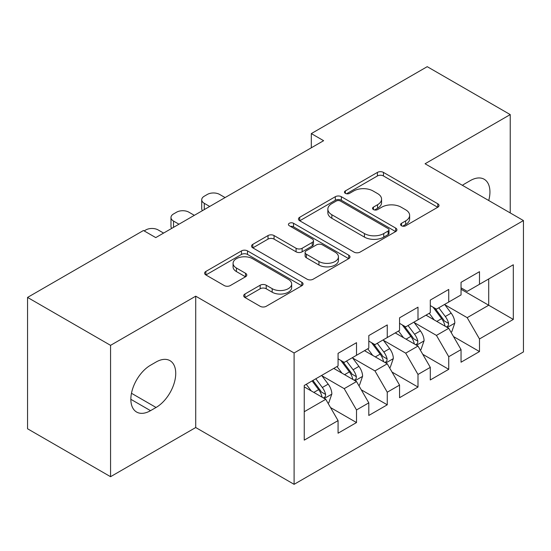 <?xml version="1.0" encoding="UTF-8"?>
<svg xmlns="http://www.w3.org/2000/svg" width="551" height="551" viewBox="0 0 551 551"><rect width="100%" height="100%" fill="white"/><g stroke="black" fill="none" stroke-linecap="round" stroke-linejoin="round"><path stroke-width="0.83" d="M401.486 225.765A2.989 1.722 0 0 0 405.708 225.765L437.769 207.252A4.27 2.466 0 0 0 439.023 205.509A4.27 2.466 0 0 0 437.769 203.767L383.455 172.408A4.27 2.466 0 0 0 377.414 172.408L345.353 190.915A2.989 1.722 0 0 0 344.478 192.134A2.989 1.722 0 0 0 345.353 193.353A2.989 1.722 0 0 0 349.575 193.353L353.728 190.963A13.658 7.886 0 0 1 373.041 190.963L377.566 193.573A13.658 7.886 0 0 1 381.567 199.152A13.658 7.886 0 0 1 377.566 204.724L373.42 207.121A2.989 1.722 0 0 0 372.545 208.34A2.989 1.722 0 0 0 373.42 209.559A2.989 1.722 0 0 0 377.642 209.559L381.795 207.162A13.658 7.886 0 0 1 401.107 207.162L405.632 209.779A13.658 7.886 0 0 1 409.634 215.351A13.658 7.886 0 0 1 405.632 220.93L401.486 223.32A2.989 1.722 0 0 0 400.605 224.539A2.989 1.722 0 0 0 401.486 225.765L401.486 223.32M244.94 294.014A4.27 2.466 0 0 0 243.687 295.756A4.27 2.466 0 0 0 244.94 297.499L260.175 306.301A4.27 2.466 0 0 0 266.216 306.301L301.824 285.742A4.27 2.466 0 0 0 303.071 283.999A4.27 2.466 0 0 0 301.824 282.257L247.502 250.898A4.27 2.466 0 0 0 241.469 250.898L205.86 271.45A4.27 2.466 0 0 0 204.607 273.193A4.27 2.466 0 0 0 205.86 274.935L224.264 285.563A4.27 2.466 0 0 0 230.304 285.563L245.539 276.767A4.27 2.466 0 0 0 246.793 275.025A4.27 2.466 0 0 0 245.539 273.282L236.413 268.013A11.419 6.591 0 0 1 233.073 263.35A11.419 6.591 0 0 1 240.119 257.262A11.419 6.591 0 0 1 252.558 258.695L288.318 279.336A11.419 6.591 0 0 1 291.665 283.999A11.419 6.591 0 0 1 284.612 290.088A11.419 6.591 0 0 1 272.173 288.655L266.216 285.218A4.27 2.466 0 0 0 260.175 285.218L244.94 294.014L244.94 297.499M110.558 345.346L110.558 476.698L195.722 427.528L195.722 296.176L110.558 345.346L27.55 297.423L143.453 230.504L155.754 237.605L323.616 140.691L311.315 133.59L311.315 147.792M195.722 296.176L294.103 352.977L523.45 220.565L523.45 351.917L294.103 484.329L294.103 352.977M510.233 212.934L510.233 114.594L425.069 163.764L523.45 220.565M510.233 114.594L427.225 66.671L311.315 133.59M354.031 252.117A4.27 2.466 0 0 0 360.065 252.117L395.673 231.558A4.27 2.466 0 0 0 396.927 229.815A4.27 2.466 0 0 0 395.673 228.073L341.351 196.707A4.27 2.466 0 0 0 335.318 196.707L299.71 217.266A4.27 2.466 0 0 0 298.463 219.009A4.27 2.466 0 0 0 299.71 220.751L354.031 252.117M290.494 226.406A2.989 1.722 0 0 1 293.525 226.833L293.525 223.279L348.749 255.161A4.27 2.466 0 0 1 349.995 256.904A4.27 2.466 0 0 1 348.749 258.646L313.14 279.205A4.27 2.466 0 0 1 307.107 279.205L252.785 247.847L252.785 244.362A4.27 2.466 0 0 0 251.531 246.104A4.27 2.466 0 0 0 252.785 247.847M252.785 244.362L268.027 235.559A4.27 2.466 0 0 1 274.061 235.559L296.087 248.281A4.27 2.466 0 0 0 302.127 248.281L312.231 242.447A4.27 2.466 0 0 0 313.485 240.704A4.27 2.466 0 0 0 312.231 238.962L289.296 225.717A2.989 1.722 0 0 1 288.421 224.498A2.989 1.722 0 0 1 290.267 222.907A2.989 1.722 0 0 1 293.525 223.279M488.709 278.958L513.305 264.762L479.487 284.288L479.487 271.684L461.042 282.332L461.042 294.937L448.741 302.038L448.741 289.433L430.297 300.081L430.297 312.686L417.995 319.787L417.995 307.183L399.551 317.831L399.551 330.435L387.257 337.536L387.257 324.932L368.805 335.58L368.805 348.184L356.511 355.285L356.511 342.681L338.066 353.336L338.066 365.933L304.248 385.459L304.248 440.132L338.066 420.606L325.765 399.303L304.248 386.878M513.305 264.762L513.305 319.428L479.487 338.955L467.186 317.658L444.898 304.786M453.507 336.558L479.487 351.559L479.487 338.955M479.487 351.559L461.042 362.207L461.042 349.61L448.741 356.704L436.447 335.407L414.152 322.535M422.762 354.307L448.741 369.308L448.741 356.704M448.741 369.308L430.297 379.956L430.297 367.359L417.995 374.453L405.701 353.157L383.413 340.284M392.023 372.063L417.995 387.057L417.995 374.453M417.995 387.057L399.551 397.712L399.551 385.108L387.257 392.209L374.955 370.906L352.668 358.04M361.277 389.812L387.257 404.806L387.257 392.209M387.257 404.806L368.805 415.461L368.805 402.857L356.511 409.958L344.21 388.655L321.922 375.789M330.531 407.561L356.511 422.555L356.511 409.958M356.511 422.555L338.066 433.21L338.066 420.606M338.066 358.839L344.21 362.386L356.511 355.285M304.248 411.728L325.765 399.303M368.805 341.083L374.955 344.637L387.257 337.536M344.21 388.655L356.511 381.554L333.761 368.419M368.805 402.857L356.511 381.554M399.551 323.334L405.701 326.888L417.995 319.787M374.955 370.906L387.257 363.805L364.5 350.67M399.551 385.108L387.257 363.805M430.297 305.585L436.447 309.139L448.741 302.038M405.701 353.157L417.995 346.056L395.246 332.921M430.297 367.359L417.995 346.056M461.042 287.836L467.186 291.383L479.487 284.288M436.447 335.407L448.741 328.306L425.992 315.172M461.042 349.61L448.741 328.306M27.55 297.423L27.55 428.774L110.558 476.698M195.722 427.528L294.103 484.329M461.042 289.254L488.709 305.233L488.709 278.964M467.186 317.658L488.709 305.233L513.305 319.428M488.73 200.516A27.825 16.069 120 0 0 484.177 179.247A27.825 16.069 120 0 0 470.265 180.625L464.727 183.82A27.825 16.069 120 0 0 462.406 185.322M150.526 365.223A27.825 16.069 120 0 0 132.35 389.743A27.825 16.069 120 0 0 136.614 412.045A27.825 16.069 120 0 0 150.526 410.667L156.057 407.471A27.825 16.069 120 0 0 174.24 382.952A27.825 16.069 120 0 0 169.97 360.65A27.825 16.069 120 0 0 156.057 362.028L150.526 365.223M402.678 226.185L405.632 224.477A13.658 7.886 0 0 0 409.634 218.905L409.634 215.351M381.567 199.152L381.567 202.699A13.658 7.886 0 0 1 377.566 208.271L374.611 209.979M437.714 207.286L383.455 175.955A4.27 2.466 0 0 0 377.414 175.955L346.545 193.78M395.618 231.585L341.351 200.261A4.27 2.466 0 0 0 335.318 200.261L299.765 220.786M388.131 231.034A2.989 1.722 0 0 0 389.006 229.815A2.989 1.722 0 0 0 388.131 228.596L340.449 201.067A2.989 1.722 0 0 0 336.227 201.067L331.847 203.595A13.658 7.886 0 0 0 327.852 209.166A13.658 7.886 0 0 0 331.847 214.745L364.438 233.562A13.658 7.886 0 0 0 383.751 233.562L388.131 231.034L388.131 234.581A2.989 1.722 0 0 0 389.006 233.362L389.006 229.815M327.852 209.166L327.852 212.72A13.658 7.886 0 0 0 331.847 218.292L331.847 214.745M388.131 234.581L383.751 237.109A13.658 7.886 0 0 1 364.438 237.109L331.847 218.292M252.84 247.881L268.027 239.113L268.027 235.559M313.485 240.704L313.485 244.251A4.27 2.466 0 0 1 312.231 245.994L302.127 251.828A4.27 2.466 0 0 1 296.087 251.828L274.061 239.113A4.27 2.466 0 0 0 268.027 239.113M293.525 226.833L348.693 258.681M318.946 261.477A11.419 6.591 0 0 0 331.392 262.91A11.419 6.591 0 0 0 338.438 256.821A11.419 6.591 0 0 0 335.091 252.158L322.493 244.885A4.27 2.466 0 0 0 316.46 244.885L306.349 250.719A4.27 2.466 0 0 0 305.102 252.461A4.27 2.466 0 0 0 306.349 254.204L318.946 261.477L318.946 265.031A11.419 6.591 0 0 0 331.392 266.457A11.419 6.591 0 0 0 338.438 260.368L338.438 256.821M305.102 252.461L305.102 256.015A4.27 2.466 0 0 0 306.349 257.758L306.349 254.204M318.946 265.031L306.349 257.758M291.665 283.999L291.665 287.546A11.419 6.591 0 0 1 284.612 293.635A11.419 6.591 0 0 1 272.173 292.209L266.216 288.765A4.27 2.466 0 0 0 260.175 288.765L244.995 297.533M233.073 263.35L233.073 266.904A11.419 6.591 0 0 0 236.413 271.56L236.413 268.013M245.484 276.802L236.413 271.56M301.769 285.769L247.502 254.445A4.27 2.466 0 0 0 241.469 254.445L205.916 274.97M451.014 332.246L451.758 331.819L454.83 322.948A11.523 6.653 -120 0 0 451.152 313.133L444.623 304.414M209.704 206.453L204.269 203.312A8.699 5.021 0 0 1 201.721 199.765A8.699 5.021 0 0 1 204.269 196.211L207.341 194.434A8.699 5.021 0 0 1 219.635 194.434L225.077 197.575M434.216 319.917L429.25 313.292M426.929 315.709L426.364 314.958M202.444 210.647A8.699 5.021 180 0 1 201.721 208.636L201.721 199.765M446.572 327.053L448.356 325.448L448.61 323.437A11.523 6.653 -120 0 0 445.311 316.508L438.782 307.789M435.049 308.333L443.121 319.098A5.868 3.389 60 0 1 444.182 320.882L448.61 323.437M433.024 307.162L441.62 318.636A11.523 6.653 60 0 1 444.919 325.565L445.153 326.233M420.275 349.995L421.012 349.568L424.084 340.697A11.523 6.653 -120 0 0 420.406 330.882L413.877 322.163M178.965 224.202L173.524 221.061A8.699 5.021 0 0 1 170.975 217.514A8.699 5.021 0 0 1 173.524 213.96L176.595 212.19A8.699 5.021 0 0 1 188.897 212.19L194.338 215.331M403.47 337.667L398.504 331.041M396.183 333.458L395.618 332.708M171.698 228.396A8.699 5.021 180 0 1 170.975 226.385L170.975 217.514M415.826 344.802L417.61 343.197L417.865 341.186A11.523 6.653 -120 0 0 414.566 334.257L408.036 325.538M404.31 326.082L412.375 336.847A5.868 3.389 60 0 1 413.443 338.631L417.865 341.186M402.278 324.911L410.874 336.385A11.523 6.653 60 0 1 414.173 343.314L414.407 343.982M389.529 367.744L390.266 367.317L393.338 358.446A11.523 6.653 -120 0 0 389.66 348.631L383.131 339.912M144.162 230.91L145.85 229.939A8.699 5.021 0 0 1 158.151 229.939L163.592 233.08M372.724 355.416L367.758 348.79M365.437 351.207L364.872 350.457M385.08 362.551L386.871 360.946L387.119 358.935A11.523 6.653 -120 0 0 383.82 352.006L377.29 343.287M373.564 343.831L381.629 354.596A5.868 3.389 60 0 1 382.697 356.38L387.119 358.935M371.539 342.66L380.135 354.135A11.523 6.653 60 0 1 383.434 361.063L383.661 361.732M358.784 385.493L359.521 385.073L362.599 376.195A11.523 6.653 -120 0 0 358.921 366.381L352.385 357.668M341.978 373.165L337.019 366.539M334.698 368.963L334.133 368.206M354.341 380.3L356.125 378.695L356.373 376.684A11.523 6.653 -120 0 0 353.081 369.755L346.545 361.036M342.818 361.58L350.884 372.352A5.868 3.389 60 0 1 351.951 374.129L356.373 376.684M340.793 360.409L349.389 371.884A11.523 6.653 60 0 1 352.688 378.812L352.922 379.481M328.045 403.249L328.782 402.822L331.854 393.944A11.523 6.653 -120 0 0 328.176 384.137L321.646 375.417M311.239 390.914L306.273 384.288M323.595 398.049L325.379 396.445L325.634 394.433A11.523 6.653 -120 0 0 322.335 387.505L315.806 378.785M312.92 380.452L320.145 390.101A5.868 3.389 60 0 1 321.205 391.885L325.634 394.433M312.114 380.92L318.643 389.633A11.523 6.653 60 0 1 321.942 396.568L322.177 397.23M405.632 224.477L405.632 220.93M373.42 209.559L373.42 207.121M377.566 208.271L377.566 204.724M345.353 193.353L345.353 190.915M377.414 175.955L377.414 172.408M383.455 175.955L383.455 172.408M437.769 207.252L437.769 203.767M299.71 220.751L299.71 217.266M335.318 200.261L335.318 196.707M341.351 200.261L341.351 196.707M395.673 231.558L395.673 228.073M364.438 237.109L364.438 233.562M383.751 237.109L383.751 233.562M274.061 239.113L274.061 235.559M296.087 251.828L296.087 248.281M302.127 251.828L302.127 248.281M312.231 245.994L312.231 242.447M348.749 258.646L348.749 255.161M260.175 288.765L260.175 285.218M266.216 288.765L266.216 285.218M272.173 292.209L272.173 288.655M245.539 276.767L245.539 273.282M205.86 274.935L205.86 271.45M241.469 254.445L241.469 250.898M247.502 254.445L247.502 250.898M301.824 285.742L301.824 282.257M130.849 399.303L150.526 410.667M131.475 393.276L156.057 407.471M204.269 203.312L204.269 209.594M447.295 327.473L454.754 323.168M445.311 316.508L451.152 313.133M436.805 321.412L441.62 318.636M173.524 221.061L173.524 227.343M416.556 345.222L424.008 340.917M414.566 334.257L420.406 330.882M406.066 339.168L410.874 336.385M385.81 362.971L393.262 358.667M383.82 352.006L389.66 348.631M375.321 356.917L380.135 354.135M355.064 380.72L362.524 376.416M353.081 369.755L358.921 366.381M344.575 374.666L349.389 371.884M324.319 398.469L331.778 394.165M322.335 387.505L328.176 384.137M313.829 392.415L318.643 389.633"/></g></svg>
